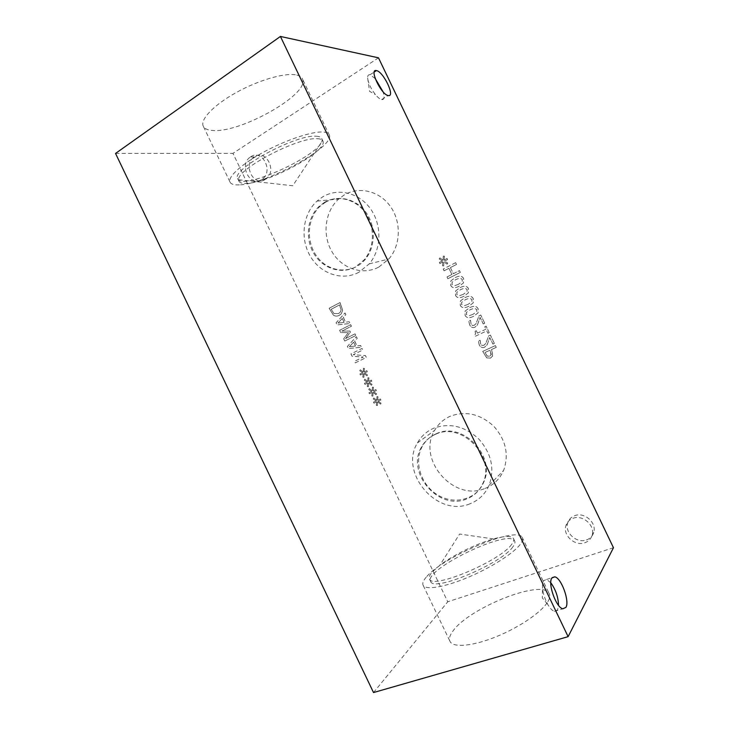 <?xml version="1.0" encoding="UTF-8"?>
<svg xmlns="http://www.w3.org/2000/svg" width="729" height="729" viewBox="0 0 729 729"><rect width="100%" height="100%" fill="white"/><g stroke="black" fill="none" stroke-linecap="round" stroke-linejoin="round"><path stroke-width="0.55" stroke-dasharray="3.65 2.73" d="M487.355 356.117L484.985 352.517L490.052 350.202L491.273 354.595L489.751 356.208L487.318 356.144L484.985 352.517M485.031 352.49L490.088 350.184L491.045 355.069L489.715 356.226L487.318 356.144M486.753 357.884L490.544 358.103L492.558 356.253L492.212 351.05L491.492 349.546L496.258 347.378L495.401 345.592L482.689 351.405L486.753 357.884L490.581 358.076L492.85 355.634L491.528 349.528L496.294 347.35L495.438 345.564L482.726 351.387L486.79 357.857M487.938 333.262L489.241 332.652L486.061 326.127L484.767 326.738L485.97 329.153L477.486 333.135L476.319 330.711L475.126 331.276L475.545 334.073L474.697 334.848L475.399 336.215L486.799 330.884L487.901 333.281L489.205 332.67M486.799 330.884L487.901 333.281M475.399 336.215L486.762 330.902M475.171 331.258L475.581 334.055L474.697 334.848L475.363 336.233M476.319 330.711L475.126 331.276M477.486 333.135L476.283 330.729M485.97 329.153L477.44 333.153M489.241 332.652L486.106 326.109L484.767 326.738L485.933 329.171M447.879 278.715L460.345 272.4L459.452 270.623L453.329 273.739L450.422 267.57L456.527 264.445L455.671 262.659L443.241 269.047L444.089 270.814L448.946 268.327L451.898 274.478L447.032 276.947L447.834 278.733L460.3 272.409M447.032 276.947L447.834 278.733M451.898 274.478L446.986 276.965M448.946 268.327L451.852 274.487M444.089 270.814L448.909 268.345M443.241 269.047L444.052 270.833M455.671 262.659L443.196 269.065M456.527 264.445L455.634 262.677M450.422 267.57L456.491 264.454M460.345 272.4L459.489 270.614L453.329 273.739L450.376 267.589M443.706 265.903L443.852 261.866L447.132 264.135L447.724 263.096L444.544 261.082L447.615 259.579L447.077 258.449L444.061 260.08L444.49 256.225L443.287 256.107L443.086 260.171L439.851 257.893L439.232 258.959L442.439 260.936L439.387 262.44L439.924 263.561L442.913 261.921L442.512 265.793L443.706 265.903L443.852 261.866L447.087 264.153M442.512 265.793L443.66 265.912M442.913 261.921L442.476 265.803M439.924 263.561L442.868 261.93M439.387 262.44L439.879 263.57M442.439 260.936L439.341 262.449M439.232 258.959L442.394 260.946M439.851 257.893L439.186 258.977M443.086 260.171L439.815 257.911M443.287 256.107L443.041 260.18M444.49 256.225L443.241 256.116M444.061 260.08L444.444 256.234M447.077 258.449L444.025 260.089M447.615 259.579L447.032 258.467M444.544 261.082L447.57 259.588M447.132 264.135L447.761 263.078L444.508 261.1M458.322 284.392L454.276 285.814L452.053 284.51L452.199 282.132L455.98 279.48L459.972 278.041L462.286 279.362L462.168 281.676L458.322 284.392M458.277 284.41L454.24 285.832L452.007 284.52L452.162 282.141L455.935 279.499L459.926 278.05L462.241 279.38L462.122 281.686L458.277 284.41M450.631 285.212C452.007 288.083 454.85 288.429 459.152 286.224L463.462 282.934L463.635 278.678C462.259 275.772 459.398 275.434 455.069 277.676L450.85 280.875L450.677 285.203C452.053 288.073 454.887 288.411 459.197 286.215L463.498 282.916L463.68 278.66C462.295 275.753 459.443 275.416 455.106 277.667L450.896 280.865L450.677 285.203M463.134 294.425L459.079 295.819L456.846 294.507L456.965 292.183L460.792 289.513L464.783 288.083L467.107 289.422L467.016 291.682L463.134 294.425M463.088 294.434L459.042 295.837L456.81 294.525L456.928 292.201L460.746 289.522L464.747 288.101L467.07 289.44L466.979 291.691L463.088 294.434M455.425 295.209C456.801 298.079 459.644 298.434 463.963 296.256L468.337 292.912L468.465 288.748C467.079 285.832 464.218 285.486 459.871 287.709L455.598 290.962L455.47 295.19C456.837 298.061 459.689 298.416 463.999 296.238L468.373 292.894L468.501 288.73C467.125 285.823 464.264 285.476 459.917 287.691L455.634 290.944L455.47 295.19M467.936 304.449L463.881 305.834L461.639 304.512L461.73 302.234L465.594 299.537L469.604 298.134L471.927 299.482L471.863 301.688L467.936 304.449M467.9 304.467L463.835 305.852L461.603 304.522L461.694 302.253L465.558 299.555L469.567 298.152L471.891 299.491L471.827 301.706L467.9 304.467M460.218 305.205C461.594 308.075 464.446 308.44 468.774 306.289L473.212 302.89L473.294 298.808C471.909 295.901 469.039 295.546 464.683 297.733L460.336 301.041L460.263 305.187C461.63 308.057 464.482 308.422 468.811 306.271L473.249 302.872L473.331 298.79C471.955 295.883 469.084 295.527 464.728 297.724L460.382 301.022L460.263 305.187M472.747 314.481L468.674 315.839L466.442 314.509L466.505 312.285L470.405 309.57L474.424 308.185L476.757 309.533L476.711 311.693L472.747 314.481M472.711 314.5L468.638 315.857L466.396 314.527L466.46 312.304L470.369 309.588L474.388 308.203L476.711 309.552L476.675 311.711L472.711 314.5M465.011 315.201C466.387 318.072 469.239 318.445 473.586 316.322L478.078 312.878L478.124 308.877C476.739 305.97 473.868 305.597 469.494 307.766L465.093 311.119L465.047 315.183C466.423 318.054 469.285 318.427 473.622 316.304L478.115 312.859L478.16 308.859C476.775 305.952 473.905 305.579 469.531 307.747L465.129 311.101L465.047 315.183M484.739 323.257L480.766 314.992L478.971 315.848L476.137 323.503L474.242 325.316L472.346 325.398L471.062 324.013L470.57 320.204L468.783 321.061L469.667 324.833C470.989 327.348 472.775 328.132 475.026 327.175L477.459 324.906L480.11 317.37L483.263 323.958L484.739 323.257L480.73 315.01L478.935 315.867L476.101 323.521L474.205 325.334L472.31 325.426L471.016 324.031L470.533 320.231L468.747 321.079L469.631 324.852C470.952 327.367 472.738 328.15 474.989 327.193L477.413 324.924L480.065 317.397L483.227 323.977L484.703 323.284M494.39 343.395L490.426 335.121L488.612 335.96L485.915 343.286L483.846 345.346L481.942 345.418L480.648 344.015L480.174 340.224L478.37 341.063L479.254 344.826C480.575 347.341 482.37 348.134 484.63 347.204L487.218 344.717L489.751 337.491L492.913 344.07L494.39 343.395L490.389 335.14L488.576 335.978L485.879 343.304L483.81 345.364L481.905 345.437L480.611 344.042L480.129 340.252L478.333 341.081L479.217 344.844C480.539 347.368 482.334 348.161 484.594 347.223L487.182 344.744L489.715 337.509L492.877 344.097L494.353 343.414M613.463 547.725L447.752 601.78L232.97 153.354L378.488 57.828M373.057 392.43L376.036 394.699L376.601 393.769L373.649 391.765L376.419 390.553L375.909 389.496L373.193 390.817L373.521 387.318L372.428 387.145L372.3 390.844L369.33 388.584L368.774 389.532L371.726 391.509L368.965 392.712L369.475 393.769L372.164 392.439L371.863 395.947L372.947 396.12L373.011 392.457L375.991 394.726L376.556 393.797L373.603 391.792L376.364 390.58L375.863 389.523L373.148 390.844L373.476 387.345L372.382 387.163L372.255 390.872L369.284 388.612L368.728 389.55L371.672 391.537L368.92 392.74L369.43 393.797L372.118 392.466L371.817 395.975L372.902 396.148L373.011 392.457M364.035 373.603L367.006 375.845L367.571 374.906L364.618 372.92L367.38 371.69L366.869 370.624L364.172 371.981L364.491 368.464L363.397 368.291L363.279 372.018L360.317 369.776L359.771 370.724L362.705 372.692L359.962 373.922L360.472 374.979L363.151 373.613L362.851 377.148L363.935 377.303L364.035 373.603L366.96 375.872L367.516 374.934L364.573 372.947L367.325 371.708L366.824 370.651L364.117 372L364.436 368.482L363.352 368.318L363.233 372.036L360.263 369.794L359.716 370.742L362.659 372.71L359.916 373.95L360.418 374.998L363.097 373.64L362.805 377.166L363.889 377.33L363.99 373.622M344.817 341.026L355.852 335.495L355.05 333.818L345.537 338.602L350.421 332.078L349.929 331.057L341.928 331.075L351.424 326.255L350.676 324.687L339.668 330.292L340.762 332.57L348.371 332.597L343.705 338.712L344.762 341.044L355.798 335.513L354.996 333.846L345.482 338.621L350.376 332.096L349.884 331.075L341.883 331.094L351.369 326.273L350.622 324.706L339.623 330.31L340.707 332.588L348.325 332.624L343.66 338.739L344.762 341.044M345.856 314.636L345.045 312.932L336.096 322.838L337.08 324.888L350.102 323.494L349.255 321.726L345.619 322.163L343.323 317.361L345.856 314.636L344.99 312.951L336.051 322.856L337.026 324.906L350.048 323.512L349.209 321.744L345.573 322.182L343.268 317.379L345.801 314.646M333.508 315.174C335.231 316.331 337.172 316.386 339.331 315.32L341.245 313.825L342.703 310.363L340.06 302.544L329.125 308.285L333.454 315.192C335.185 316.35 337.126 316.404 339.277 315.338L341.199 313.844L342.657 310.381L340.015 302.553L329.08 308.303L333.454 315.192M357.237 338.384L356.426 336.689L347.405 346.439L348.389 348.489L361.484 347.25L360.636 345.482L356.982 345.883L354.677 341.081L357.237 338.384L356.372 336.716L347.359 346.457L348.334 348.508L361.438 347.277L360.591 345.51L356.928 345.901L354.631 341.099L357.183 338.411M355.269 362.86L366.377 357.465L365.475 355.588L353.237 354.704L362.805 350.011L362.058 348.453L350.977 353.893L352.107 356.262L363.306 357.037L354.531 361.302L355.223 362.878L366.332 357.492L365.429 355.606L353.191 354.722L362.76 350.029L362.003 348.471L350.931 353.92L352.061 356.281L363.252 357.055L354.476 361.329L355.223 362.878M368.546 383.017L371.526 385.276L372.082 384.338L369.138 382.342L371.899 381.121L371.389 380.064L368.683 381.395L369.002 377.886L367.917 377.713L367.79 381.431L364.819 379.18L364.272 380.128L367.216 382.096L364.464 383.317L364.974 384.374L367.653 383.026L367.361 386.552L368.446 386.716L368.5 383.044L371.471 385.295L372.036 384.365L369.084 382.37L371.845 381.149L371.343 380.082L368.637 381.422L368.956 377.914L367.863 377.74L367.744 381.458L364.773 379.208L364.227 380.146L367.17 382.124L364.418 383.345L364.928 384.402L367.607 383.053L367.307 386.57L368.391 386.734L368.5 383.044M377.567 401.852L380.556 404.121L381.121 403.201L378.16 401.187L380.939 399.993L380.429 398.927L377.704 400.239L378.041 396.749L376.948 396.567L376.811 400.267L373.831 397.998L373.275 398.927L376.228 400.923L373.467 402.116L373.977 403.164L376.674 401.852L376.364 405.351L377.458 405.534L377.522 401.879L380.511 404.148L381.076 403.228L378.114 401.214L380.893 400.021L380.383 398.954L377.658 400.267L377.996 396.776L376.893 396.594L376.765 400.285L373.786 398.025L373.23 398.954L376.182 400.95L373.421 402.135L373.931 403.192L376.629 401.879L376.319 405.379L377.412 405.552L377.522 401.879M265.32 179.398L265.948 178.97C277.567 171.197 265.894 148.634 254.476 156.781L254.275 156.917C242.31 164.362 253.628 187.408 265.32 179.398M586.444 539.961C590.208 538.603 592.65 536.052 593.752 532.316C596.851 522.666 584.366 511.776 574.789 515.658C571.244 516.989 568.893 519.385 567.745 522.866C564.292 532.434 576.584 543.743 586.444 539.961M378.87 267.042L388.858 258.995C400.658 245.463 401.561 222.236 390.571 206.662C379.7 190.998 359.169 186.013 344.298 194.898L338.703 199.008C324.861 211.41 322.036 235.048 331.996 251.797C341.801 268.655 362.741 275.717 378.87 267.042M484.995 488.448C493.569 485.049 499.766 479.062 503.584 470.478C509.179 454.668 505.89 439.906 493.724 426.192C480.211 413.954 465.758 410.627 450.358 416.195C443.551 419.202 438.32 423.923 434.666 430.347C416.669 459.051 453.42 502.099 484.995 488.448M342.293 318.464L344.152 322.346L338.056 323.056L342.293 318.464L344.097 322.364L338.01 323.075L342.238 318.482M331.176 309.296L339.596 304.877L341.145 310.016L340.206 312.294L338.484 313.588L334.028 313.534L331.13 309.315L339.55 304.895L341.099 310.035L340.151 312.313L338.429 313.607L333.973 313.552L331.13 309.315M353.647 342.165L355.506 346.047L349.373 346.676L353.647 342.165L355.451 346.065L349.328 346.703L353.592 342.183M375.189 78.495L369.949 74.741C368.336 74.513 367.571 75.588 367.644 77.976C368.273 83.124 370.87 88.674 375.444 94.633C377.868 97.531 379.937 99.19 381.659 99.6L381.887 99.636C384.311 99.618 384.693 96.993 383.035 91.763M550.787 582.763L546.568 579.464L543.552 580.703L542.631 583.373C542.002 589.706 543.716 596.732 547.761 604.45C550.058 608.387 552.272 610.683 554.404 611.349L557.557 609.918L558.542 605.38M250.676 156.808C262.139 148.607 273.894 171.324 262.221 179.143L261.593 179.58C249.856 187.645 238.456 164.435 250.475 156.945L250.676 156.808M573.04 518.301C582.681 514.401 595.247 525.381 592.139 535.086C591.028 538.849 588.567 541.419 584.786 542.777C574.862 546.577 562.478 535.168 565.959 525.545C567.107 522.046 569.467 519.631 573.04 518.301M324.432 202.398C337.655 194.461 355.925 199.072 365.575 213.205C375.335 227.248 374.496 248.088 363.944 260.098L355.397 267.005C341.208 274.742 322.646 268.509 313.825 253.501C304.868 238.574 307.137 217.47 319.211 206.307L324.432 202.398M358.905 272.263C342.229 281.285 320.523 273.849 310.308 256.234C299.929 238.729 302.717 214.053 316.978 201.113L322.756 196.821C338.101 187.544 359.406 192.766 370.76 209.168C382.224 225.48 381.395 249.774 369.211 263.88L358.905 272.263M325.38 202.298C338.575 194.388 356.818 198.981 366.459 213.087C376.191 227.102 375.353 247.906 364.81 259.888C352.535 274.204 330.191 273.011 318.099 258.057C305.779 243.34 306.599 218.664 320.159 206.207L325.38 202.298M435.559 434.293C461.448 421.435 496.021 456.755 482.871 483.345C479.5 490.827 474.069 496.048 466.569 499.001C438.712 511.038 405.825 472.665 421.48 447.077C424.715 441.227 429.408 436.963 435.559 434.293M469.868 503.83C437.136 517.8 398.9 472.72 417.435 442.922C421.189 436.243 426.602 431.358 433.655 428.26C449.611 422.538 464.637 426.101 478.734 438.958C491.428 453.347 494.891 468.774 489.123 485.232C485.186 494.153 478.771 500.358 469.868 503.83M436.288 433.746C462.14 420.906 496.64 456.154 483.509 482.698C476.329 499.684 454.267 505.233 437.682 494.982C420.952 485.022 413.598 462.122 422.228 446.512C425.463 440.68 430.146 436.425 436.288 433.746M511.694 544.317C500.604 560.829 432.707 589.469 429.572 579.263C428.506 577.568 429.49 575.053 432.525 571.709L439.86 565.23C453.01 555.17 476.547 543.643 493.478 538.941C504.268 535.961 510.874 535.706 513.28 538.184C514.309 539.542 513.781 541.592 511.694 544.317M426.875 576.42C444.098 556.318 515.439 526.42 522.055 537.073C523.267 538.667 522.702 541.055 520.351 544.235C513.799 553.12 491.291 567.536 468.246 577.268C445.182 587.045 426.219 590.262 423.276 585.569C422.009 583.501 423.203 580.448 426.875 576.42M512.888 546.805C501.844 563.426 433.928 592.03 430.739 581.706C421.863 570.707 507.147 528.926 514.446 540.617C515.476 541.993 514.966 544.053 512.888 546.805M547.871 601.653C550.003 598.008 550.331 595.137 548.882 593.041C540.745 579.218 468.911 608.132 453.001 630.959C449.574 635.506 448.645 639.123 450.212 641.812C453.83 647.908 473.44 646.031 496.64 636.545C519.841 627.113 541.948 611.859 547.871 601.653M317.288 138.701C320.004 138.783 321.799 139.376 322.646 140.469L323.102 141.417C326.902 151.459 268.81 183.006 246.539 183.398C242.028 183.635 239.431 182.779 238.757 180.838L238.647 179.717C236.861 169.164 298.489 136.833 317.288 138.701M239.349 184.865C233.9 185.157 230.747 184.136 229.908 181.794C228.04 176.436 242.347 163.569 264.372 151.714C286.342 139.84 311.684 131.42 322.756 132.004C326.72 132.204 328.952 133.298 329.462 135.293C333.754 147.386 265.885 184.3 239.349 184.865M316.104 136.223C319.557 136.369 321.498 137.289 321.945 139.002C326.638 152.306 240.743 192.511 237.59 178.405C231.439 169.21 296.138 134.172 316.104 136.223M295.327 74.777C283.627 72.891 257.893 80.472 236.068 92.638C214.189 104.785 200.521 118.982 203.063 125.734C204.202 128.687 207.619 130.281 213.315 130.509C241.144 132.651 308.531 94.761 302.717 79.507C301.979 77.019 299.519 75.442 295.327 74.777M115.537 153.436L232.97 153.354M373.521 692.55L447.752 601.78M367.644 77.976L369.53 91.28L375.444 94.633M381.659 99.6L388.129 95.517M370.031 74.759L374.241 72.016M542.631 583.373L542.303 597.88L547.761 604.45M554.404 611.349L562.806 608.806M546.568 579.464L552.081 577.696M262.221 179.143L265.948 178.97M250.475 156.945L254.275 156.917M592.139 535.086L593.752 532.316M565.959 525.545L567.745 522.866M369.211 263.88L388.858 258.995M316.978 201.113L338.703 199.008M363.944 260.098L364.81 259.888M319.211 206.307L320.159 206.207M489.123 485.232L503.584 470.478M417.435 442.922L434.666 430.347M482.871 483.345L483.509 482.698M421.48 447.077L422.228 446.512M493.478 538.941L459.607 534.038L439.86 565.23M423.276 585.569L450.212 641.812M522.055 537.073L548.882 593.041M429.572 579.263L430.739 581.706M513.28 538.184L514.446 540.617M238.647 179.717L292.739 185.749L322.646 140.469M329.462 135.293L302.717 79.507M229.908 181.794L203.063 125.734M323.102 141.417L321.945 139.002M238.757 180.838L237.59 178.405"/><path stroke-width="1.09" d="M378.488 57.828L613.463 547.725L568.119 636.654L373.521 692.55L115.537 153.436L280.419 36.45L378.488 57.828M383.035 91.763L375.189 78.495M376.364 70.576L376.446 70.585C383.418 71.588 395.555 97.039 388.357 95.563L388.129 95.517C381.13 94.606 368.847 68.535 376.364 70.576M558.542 605.38C558.25 597.069 555.662 589.533 550.787 582.763M551.835 578.042L554.805 576.821C561.321 577.96 569.85 601.307 565.904 607.394L562.806 608.806C556.163 607.676 547.597 583.482 551.835 578.042M280.419 36.45L568.119 636.654M374.241 72.016L376.446 70.585M552.081 577.696L554.805 576.821"/></g></svg>
